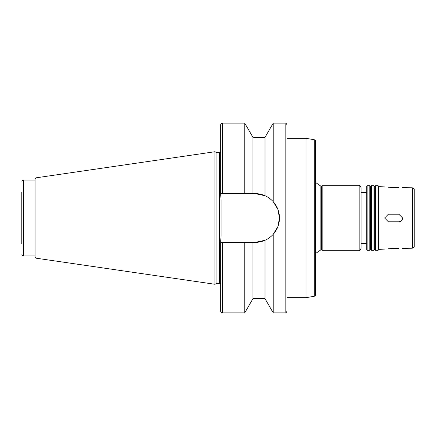 <?xml version="1.0" encoding="UTF-8"?>
<svg xmlns="http://www.w3.org/2000/svg" width="436" height="436" viewBox="0 0 436 436"><rect width="100%" height="100%" fill="white"/><g stroke="black" fill="none" stroke-linecap="round" stroke-linejoin="round"><path stroke-width="0.65" d="M398.831 187.594L388.394 187.251L398.831 187.594C403.725 187.502 403.725 187.502 398.831 187.594L399 187.6M402.33 187.513L412.303 187.807L412.303 248.193L402.624 248.515M388.394 187.251C383.5 186.837 383.5 186.837 388.394 187.251M398.831 248.406C403.725 248.498 403.725 248.498 398.831 248.406C403.725 248.498 403.725 248.498 398.831 248.406L388.394 248.749C383.5 249.163 383.5 249.163 388.394 248.749L398.831 248.406M398.831 214.207L402.624 218L402.335 219.45L401.518 220.681L400.292 221.504L398.847 221.793L388.394 221.793L384.601 218L388.394 214.207L398.831 214.207L388.394 214.207M398.831 221.793L388.394 221.793M252.973 137.356L244.754 123.126L244.754 193.617L252.973 193.617L252.973 137.356L265.001 137.356L265.001 195.72L255.098 193.617L265.001 195.72C267.868 196.914 270.609 198.903 273.219 201.688L277.863 209.275L279.476 218L277.863 226.725L273.219 234.312L273.219 312.874L285.171 312.874C285.635 313.359 286.267 312.726 287.068 310.977L287.068 125.023C286.267 123.274 285.635 122.641 285.171 123.126L285.171 312.874M265.001 137.356L273.219 123.126L273.219 201.688M252.973 193.617L255.098 193.617A24.383 24.383 0 0 1 279.476 218A24.383 24.383 0 0 1 255.098 242.383L220.654 242.383L221.036 236.034L221.036 199.966L220.654 193.617L244.754 193.617M222.556 193.617L222.556 123.126C221.401 123.241 220.769 123.873 220.654 125.023L220.654 193.617M273.219 234.312C270.609 237.097 267.868 239.086 265.001 240.28L255.098 242.383M287.068 138.305L306.045 138.305L306.045 297.695L287.068 297.695M314.748 296.158L314.748 139.842L315.533 140.774L315.533 295.227L314.748 296.158L306.045 297.695M315.533 253.529L320.842 249.877L320.842 186.123L321.359 186.123L321.359 249.877L322.171 250.259L359.171 250.259C359.586 250.76 360.218 250.128 361.068 248.362L361.068 187.638C360.218 185.872 359.586 185.24 359.171 185.741L359.171 250.259M321.359 186.123L322.171 185.741L322.171 250.259M367.145 185.741L366.763 186.123L366.763 249.877L367.145 250.259L369.799 250.259L369.799 185.741L367.145 185.741L367.145 250.259M369.799 185.741L370.556 187.055L370.556 248.945L369.799 250.259M371.319 218L371.319 250.259L373.974 250.259L373.974 185.741L371.319 185.741L371.319 218M373.974 185.741L374.731 187.055L374.731 248.945L373.974 250.259M375.489 218L375.489 250.259L378.148 250.259L378.148 185.741L375.489 185.741L375.489 218M378.148 185.741L378.53 186.123L378.53 249.877L378.148 250.259M412.303 187.807L414.2 188.902L414.2 247.098L412.303 248.193M21.8 192.385L21.8 243.615M35.894 177.844L35.082 178.782L35.082 257.218L35.894 258.156L214.964 284.272L214.964 151.728L35.894 177.844L35.894 258.156M214.964 151.728L216.899 152.633L216.899 283.367L214.964 284.272M221.036 199.966L221.036 236.034M220.654 242.383L220.654 310.977C220.769 312.127 221.401 312.759 222.556 312.874L244.754 312.874L244.754 242.383M252.973 242.383L252.973 298.644L244.754 312.874M265.001 240.28L265.001 298.644L273.219 312.874M21.8 181.948C22.192 180.537 22.825 179.905 23.697 180.052L23.697 255.948C22.825 256.096 22.192 255.463 21.8 254.052M216.899 152.633L219.521 152.633L219.521 283.367L220.654 283.88M222.556 242.383L222.556 312.874M273.219 123.126L285.171 123.126M222.556 123.126L244.754 123.126M314.748 139.842L306.045 138.305M320.842 186.123L315.533 182.471M320.842 249.877L321.359 249.877M322.171 185.741L359.171 185.741M361.068 243.615L366.763 243.615M361.068 192.385L366.763 192.385M370.556 248.945L371.319 250.259M370.556 187.055L371.319 185.741M374.731 248.945L375.489 250.259M374.731 187.055L375.489 185.741M384.601 186.891L378.53 186.69M384.601 249.109L378.53 249.31M23.697 255.948L35.082 255.948M23.697 180.052L35.082 180.052M216.899 283.367L219.521 283.367M219.521 152.633L220.654 152.12M252.973 298.644L265.001 298.644"/></g></svg>
